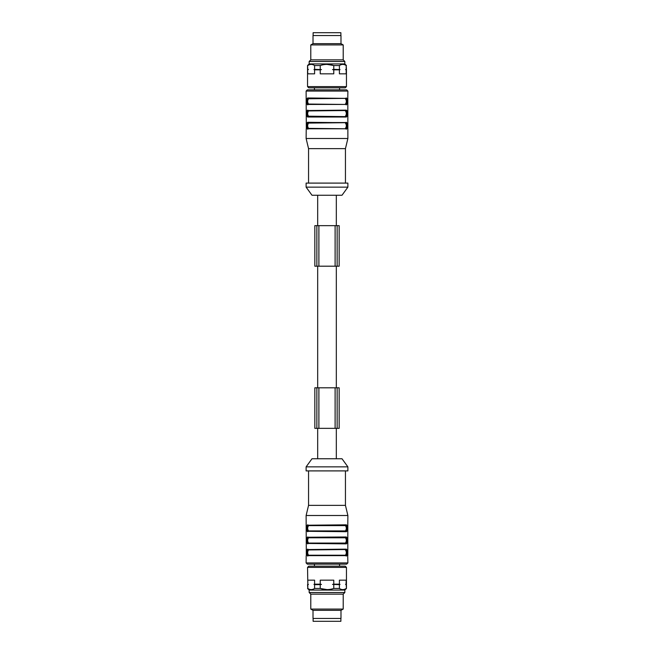 <?xml version="1.0" encoding="UTF-8"?>
<svg xmlns="http://www.w3.org/2000/svg" width="654" height="654" viewBox="0 0 654 654"><rect width="100%" height="100%" fill="white"/><g stroke="black" fill="none" stroke-linecap="round" stroke-linejoin="round"><path stroke-width="0.98" d="M336.32 387.806L336.32 266.194M318.89 387.806L314.836 387.806L314.836 428.345L339.164 428.345L339.164 387.806L318.89 387.806L318.89 428.345M316.863 387.806L316.863 428.345M337.137 387.806L337.137 428.345M313.119 618.463L313.119 621.3L340.881 621.3L340.881 618.463M313.013 610.354L313.013 618.463L340.987 618.463L340.987 610.354L343.211 609.07L310.789 609.07L313.013 610.354L340.987 610.354M343.211 609.07L343.211 594.143L310.789 594.143L310.789 609.07M310.789 594.143L309.162 592.516L344.838 592.516L343.211 594.143M344.838 592.516L344.838 590.088L309.162 590.088L309.162 592.516M308.451 584.414L307.543 584.643L307.813 588.461C310.07 589.99 312.334 589.99 314.59 588.461L314.59 584.643L313.953 584.414L314.59 584.177L314.59 580.155L307.813 580.155L307.813 584.177L308.451 584.414L307.543 584.643M307.813 584.643L307.813 588.461M346.457 584.643L345.549 584.414L346.457 584.643L346.457 588.461L346.187 584.643M346.056 584.414L346.187 580.155L339.41 580.155L339.41 584.177L340.047 584.414L339.41 584.643L332.502 584.414L333.769 584.177L333.769 580.155L320.231 580.155L320.231 584.177L321.498 584.414L320.231 584.643L320.231 588.461C324.744 589.99 329.256 589.99 333.769 588.461L333.769 584.643M340.047 584.414L332.502 584.414M339.41 584.643L339.41 588.461L333.769 588.461M339.41 588.461C341.666 589.99 343.922 589.99 346.187 588.461M327 589.606L320.231 588.461L314.59 588.461M320.231 584.643L314.59 584.643M321.498 584.414L313.953 584.414M320.231 584.177L314.59 584.177M307.813 584.177L307.543 567.386L346.457 567.386L346.457 584.177M346.187 584.177L345.549 584.414L346.187 584.177M339.41 584.177L333.769 584.177M346.457 567.386L345.238 566.168L308.762 566.168L307.543 567.386M346.661 542.542L345.803 543.466C347.315 541.438 347.315 539.411 345.803 537.392L345.426 537.792C346.628 539.542 346.628 541.299 345.426 543.065L345.794 543.466C347.021 541.438 347.021 539.411 345.794 537.392L346.473 538.226M345.426 543.065L308.574 543.065C307.372 541.316 307.372 539.55 308.574 537.792L345.426 537.792M346.661 530.378L345.803 531.31C347.315 529.274 347.315 527.247 345.803 525.227L345.426 525.628C346.628 527.386 346.628 529.143 345.426 530.909L345.794 531.31C347.021 529.274 347.021 527.247 345.794 525.227L346.473 526.061M345.426 530.909L308.574 530.909C307.372 529.151 307.372 527.394 308.574 525.628L345.426 525.628M345.426 549.949C346.628 551.706 346.628 553.464 345.426 555.23L345.794 555.63C347.021 553.595 347.021 551.567 345.794 549.548L308.574 549.949C307.372 551.714 307.372 553.472 308.574 555.23L308.206 555.63L307.527 554.796M339.565 566.168L339.565 564.14L314.435 564.14L314.435 566.168M307.339 538.316L308.197 537.392C306.979 539.419 306.979 541.447 308.206 543.466L308.574 543.065L308.206 543.466L307.527 542.632M346.661 538.324L345.803 537.392L308.574 537.792M307.339 526.159L308.197 525.227C306.979 527.263 306.979 529.282 308.206 531.31L308.574 530.909L308.206 531.31L307.527 530.468M346.767 525.227L308.574 525.628M307.936 549.613L308.197 549.548C306.979 551.584 306.979 553.611 308.206 555.63L345.803 555.63C347.315 553.595 347.315 551.575 345.803 549.548L308.574 549.949M346.661 549.409L345.803 549.548L346.473 550.382M345.426 555.23L308.574 555.23L307.83 556.031C306.293 556.194 306.285 548.992 307.83 549.147L307.339 549.409M346.661 564.14L307.339 564.14L306.121 562.931L347.879 562.931L346.661 564.14M307.339 543.613L307.83 543.866C306.293 544.03 306.285 536.836 307.83 536.983L308.197 537.392C306.685 539.419 306.685 541.447 308.197 543.466L307.339 542.534M346.661 537.245L346.17 536.983C347.707 536.828 347.715 544.022 346.17 543.866L308.197 543.466L346.661 543.613M345.803 525.227L346.661 526.159M307.339 531.449L307.83 531.71C306.293 531.874 306.285 524.671 307.83 524.827L308.197 525.227C306.685 527.255 306.685 529.282 308.197 531.31L307.339 530.378M307.233 525.227L346.17 524.827C347.707 524.663 347.715 531.865 346.17 531.71L308.197 531.31L346.661 531.449M346.661 554.698L345.803 555.63L346.17 556.031C347.715 556.186 347.707 548.984 346.17 549.147L308.197 549.548C306.685 551.584 306.685 553.611 308.197 555.63M345.803 549.548L346.661 550.48M306.309 554.747L306.121 515.499L347.879 515.499L347.781 525.276M306.186 525.227L306.317 526.445L306.219 525.276M306.121 562.931L306.186 555.63M347.879 562.931L347.691 554.747M347.814 525.227L347.814 555.63M345.803 537.392L346.17 536.983L307.339 537.245M307.233 555.63L346.767 555.63M345.443 470.905L345.443 505.362L308.557 505.362L306.121 515.499M345.443 505.362L347.879 515.499M347.879 470.905L306.121 470.905L306.121 466.85L347.879 466.85L347.879 470.905M347.879 466.85L342.001 458.748L311.999 458.748L306.121 466.85M317.68 458.748L317.68 428.345M318.89 225.655L314.836 225.655L314.836 266.194L339.164 266.194L339.164 225.655L318.89 225.655L318.89 266.194M316.863 225.655L316.863 266.194M337.137 225.655L337.137 266.194M340.881 35.537L340.881 32.7L313.119 32.7L313.119 35.537M340.987 43.646L340.987 35.537L313.013 35.537L313.013 43.646L310.789 44.93L343.211 44.93L340.987 43.646L313.013 43.646M343.211 44.93L343.211 59.857L310.789 59.857L310.789 44.93M310.789 59.857L309.162 61.484L344.838 61.484L343.211 59.857M344.838 61.484L344.838 63.912L309.162 63.912L309.162 61.484M307.543 69.357L308.451 69.586L307.543 69.357L307.543 65.539L307.813 69.357M307.543 86.614L346.457 86.614L345.238 87.832L308.762 87.832L307.543 86.614L307.543 69.823L307.813 73.845L314.59 73.845L314.59 69.823L313.953 69.586L314.59 69.357L321.498 69.586L320.231 69.823L320.231 73.845L333.769 73.845L333.769 69.823L332.502 69.586L333.769 69.357L340.047 69.586L339.41 69.823L339.41 73.845L346.187 73.845L346.187 69.823L345.549 69.586L346.457 69.357L346.187 65.539C343.93 64.01 341.666 64.01 339.41 65.539L339.41 69.357M313.953 69.586L321.498 69.586M314.59 69.357L314.59 65.539L320.231 65.539L320.231 69.357M332.502 69.586L340.047 69.586M333.769 69.357L333.769 65.539L339.41 65.539M345.549 69.586L346.457 69.357M346.187 69.357L346.187 65.539M327 64.394L333.769 65.539C329.256 64.01 324.744 64.01 320.231 65.539M314.59 65.539C312.334 64.01 310.078 64.01 307.813 65.539M307.813 69.823L308.451 69.586L307.813 69.823M314.59 69.823L320.231 69.823M333.769 69.823L339.41 69.823M306.309 127.89L306.121 91.07L307.339 89.86L339.565 89.86L339.565 87.832M308.574 110.935L345.794 110.534L308.206 110.534C306.979 112.562 306.979 114.589 308.206 116.608L308.574 116.208C307.372 114.458 307.372 112.701 308.574 110.935L308.206 110.534C306.644 112.562 306.644 114.589 308.197 116.608L345.794 116.608L308.574 116.208M345.426 110.935C346.628 112.684 346.628 114.45 345.426 116.208M307.339 116.755L345.803 116.608C347.021 114.581 347.021 112.553 345.794 110.534C347.356 112.562 347.356 114.589 345.803 116.608L346.661 116.755M308.574 123.091L345.794 122.69L308.206 122.69C306.979 124.726 306.979 126.753 308.206 128.773L308.574 128.372C307.372 126.614 307.372 124.857 308.574 123.091L308.206 122.69C306.644 124.718 306.644 126.745 308.197 128.773L345.794 128.773L308.574 128.372M345.426 123.091C346.628 124.849 346.628 126.606 345.426 128.372M307.233 128.773L307.83 129.173C306.293 129.337 306.285 122.135 307.83 122.29L345.803 122.69C347.356 124.718 347.356 126.745 345.803 128.773C347.021 126.737 347.021 124.718 345.794 122.69L346.17 122.29C347.707 122.126 347.715 129.328 346.17 129.173L346.767 128.773M308.574 98.77L345.794 98.37L308.206 98.37C306.979 100.405 306.979 102.433 308.206 104.452L308.574 104.051C307.372 102.294 307.372 100.536 308.574 98.77L308.206 98.37C306.644 100.397 306.644 102.425 308.197 104.452L345.794 104.452L308.574 104.051M345.426 98.77C346.628 100.528 346.628 102.286 345.426 104.051M307.339 104.591L307.83 104.853C306.293 105.016 306.285 97.814 307.83 97.969L345.803 98.37C347.356 100.397 347.356 102.425 345.803 104.452C347.021 102.416 347.021 100.389 345.794 98.37L346.17 97.969C347.707 97.806 347.715 105.008 346.17 104.853L346.661 104.591M307.339 89.86L346.661 89.86L347.879 91.07L347.781 98.419M306.236 128.65L306.121 138.501L347.879 138.501L347.814 98.37M306.186 98.37L306.317 99.588L306.219 98.419M347.764 128.65L347.691 127.89M346.661 110.387L308.206 110.534L346.17 110.134C347.707 109.97 347.715 117.164 346.17 117.017L307.83 117.017C306.293 117.172 306.285 109.978 307.83 110.134L307.339 110.387M346.661 122.551L307.339 122.551M346.767 98.37L307.233 98.37M308.557 183.095L308.557 148.638L345.443 148.638L347.879 138.501M345.443 183.095L345.443 148.638M306.121 183.095L347.879 183.095L347.879 187.15L306.121 187.15L306.121 183.095M306.121 187.15L311.999 195.252L342.001 195.252L347.879 187.15M336.32 225.655L336.32 195.252M335.11 387.806L335.11 428.345M335.11 225.655L335.11 266.194M306.121 91.07L347.879 91.07M317.68 387.806L317.68 266.194M344.838 590.088L346.457 588.461M309.162 590.088L307.543 588.461M308.557 470.905L308.557 505.362M336.32 458.748L336.32 428.345M309.162 63.912L307.543 65.539M344.838 63.912L346.457 65.539M346.457 86.614L346.457 69.823M314.435 89.86L314.435 87.832M308.557 148.638L306.121 138.501M317.68 225.655L317.68 195.252"/></g></svg>
